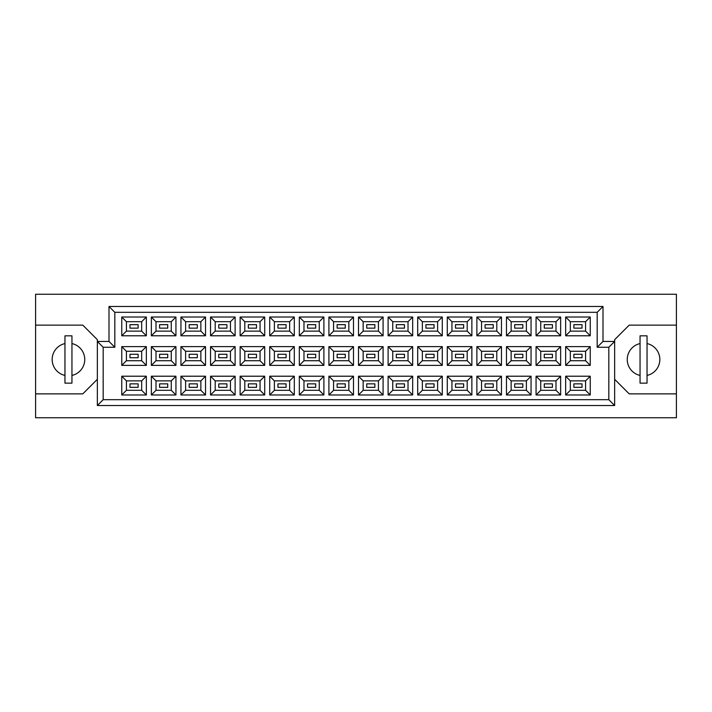 <?xml version="1.0" encoding="UTF-8"?>
<svg xmlns="http://www.w3.org/2000/svg" width="712" height="712" viewBox="0 0 712 712"><rect width="100%" height="100%" fill="white"/><g stroke="black" fill="none" stroke-linecap="round" stroke-linejoin="round"><path stroke-width="1.07" d="M640.052 343.567A16.314 16.314 0 0 0 640.052 375.429M64.961 343.567A16.314 16.314 0 0 0 64.961 375.429M582.024 387.337L573.872 387.337L573.872 383.848L582.024 383.848L582.024 387.337L573.872 387.337L573.872 383.848L582.024 383.848L582.024 387.337M582.024 357.744L573.872 357.744L573.872 354.256L582.024 354.256L582.024 357.744M582.024 328.152L573.872 328.152L573.872 324.663L582.024 324.663L582.024 328.152L573.872 328.152L573.872 324.663L582.024 324.663L582.024 328.152M552.432 387.337L544.279 387.337L544.279 383.848L552.432 383.848L552.432 387.337L544.279 387.337L544.279 383.848L552.432 383.848L552.432 387.337M552.432 357.744L544.279 357.744L544.279 354.256L552.432 354.256L552.432 357.744M552.432 328.152L544.279 328.152L544.279 324.663L552.432 324.663L552.432 328.152L544.279 328.152L544.279 324.663L552.432 324.663L552.432 328.152M522.839 387.337L514.687 387.337L514.687 383.848L522.839 383.848L522.839 387.337L514.687 387.337L514.687 383.848L522.839 383.848L522.839 387.337M522.839 357.744L514.687 357.744L514.687 354.256L522.839 354.256L522.839 357.744M522.839 328.152L514.687 328.152L514.687 324.663L522.839 324.663L522.839 328.152L514.687 328.152L514.687 324.663L522.839 324.663L522.839 328.152M493.247 387.337L485.094 387.337L485.094 383.848L493.247 383.848L493.247 387.337L485.094 387.337L485.094 383.848L493.247 383.848L493.247 387.337M493.247 357.744L485.094 357.744L485.094 354.256L493.247 354.256L493.247 357.744M493.247 328.152L485.094 328.152L485.094 324.663L493.247 324.663L493.247 328.152L485.094 328.152L485.094 324.663L493.247 324.663L493.247 328.152M463.654 387.337L455.502 387.337L455.502 383.848L463.654 383.848L463.654 387.337L455.502 387.337L455.502 383.848L463.654 383.848L463.654 387.337M463.654 357.744L455.502 357.744L455.502 354.256L463.654 354.256L463.654 357.744M463.654 328.152L455.502 328.152L455.502 324.663L463.654 324.663L463.654 328.152L455.502 328.152L455.502 324.663L463.654 324.663L463.654 328.152M434.062 387.337L425.91 387.337L425.91 383.848L434.062 383.848L434.062 387.337L425.91 387.337L425.91 383.848L434.062 383.848L434.062 387.337M434.062 357.744L425.91 357.744L425.91 354.256L434.062 354.256L434.062 357.744M434.062 328.152L425.91 328.152L425.91 324.663L434.062 324.663L434.062 328.152L425.91 328.152L425.91 324.663L434.062 324.663L434.062 328.152M404.469 387.337L396.308 387.337L396.308 383.848L404.469 383.848L404.469 387.337L396.308 387.337L396.308 383.848L404.469 383.848L404.469 387.337M404.469 357.744L396.308 357.744L396.308 354.256L404.469 354.256L404.469 357.744M404.469 328.152L396.308 328.152L396.308 324.663L404.469 324.663L404.469 328.152L396.308 328.152L396.308 324.663L404.469 324.663L404.469 328.152M374.877 387.337L366.716 387.337L366.716 383.848L374.877 383.848L374.877 387.337L366.716 387.337L366.716 383.848L374.877 383.848L374.877 387.337M374.877 357.744L366.716 357.744L366.716 354.256L374.877 354.256L374.877 357.744M374.877 328.152L366.716 328.152L366.716 324.663L374.877 324.663L374.877 328.152L366.716 328.152L366.716 324.663L374.877 324.663L374.877 328.152M345.284 387.337L337.123 387.337L337.123 383.848L345.284 383.848L345.284 387.337L337.123 387.337L337.123 383.848L345.284 383.848L345.284 387.337M345.284 357.744L337.123 357.744L337.123 354.256L345.284 354.256L345.284 357.744M345.284 328.152L337.123 328.152L337.123 324.663L345.284 324.663L345.284 328.152L337.123 328.152L337.123 324.663L345.284 324.663L345.284 328.152M315.692 387.337L307.531 387.337L307.531 383.848L315.692 383.848L315.692 387.337L307.531 387.337L307.531 383.848L315.692 383.848L315.692 387.337M315.692 357.744L307.531 357.744L307.531 354.256L315.692 354.256L315.692 357.744M315.692 328.152L307.531 328.152L307.531 324.663L315.692 324.663L315.692 328.152L307.531 328.152L307.531 324.663L315.692 324.663L315.692 328.152M286.091 387.337L277.938 387.337L277.938 383.848L286.091 383.848L286.091 387.337L277.938 387.337L277.938 383.848L286.091 383.848L286.091 387.337M286.091 357.744L277.938 357.744L277.938 354.256L286.091 354.256L286.091 357.744M286.091 328.152L277.938 328.152L277.938 324.663L286.091 324.663L286.091 328.152L277.938 328.152L277.938 324.663L286.091 324.663L286.091 328.152M256.498 387.337L248.346 387.337L248.346 383.848L256.498 383.848L256.498 387.337L248.346 387.337L248.346 383.848L256.498 383.848L256.498 387.337M256.498 357.744L248.346 357.744L248.346 354.256L256.498 354.256L256.498 357.744M256.498 328.152L248.346 328.152L248.346 324.663L256.498 324.663L256.498 328.152L248.346 328.152L248.346 324.663L256.498 324.663L256.498 328.152M226.905 387.337L218.753 387.337L218.753 383.848L226.905 383.848L226.905 387.337L218.753 387.337L218.753 383.848L226.905 383.848L226.905 387.337M226.905 357.744L218.753 357.744L218.753 354.256L226.905 354.256L226.905 357.744M226.905 328.152L218.753 328.152L218.753 324.663L226.905 324.663L226.905 328.152L218.753 328.152L218.753 324.663L226.905 324.663L226.905 328.152M197.313 387.337L189.161 387.337L189.161 383.848L197.313 383.848L197.313 387.337L189.161 387.337L189.161 383.848L197.313 383.848L197.313 387.337M197.313 357.744L189.161 357.744L189.161 354.256L197.313 354.256L197.313 357.744M197.313 328.152L189.161 328.152L189.161 324.663L197.313 324.663L197.313 328.152L189.161 328.152L189.161 324.663L197.313 324.663L197.313 328.152M167.72 387.337L159.568 387.337L159.568 383.848L167.72 383.848L167.72 387.337L159.568 387.337L159.568 383.848L167.72 383.848L167.72 387.337M167.72 357.744L159.568 357.744L159.568 354.256L167.72 354.256L167.72 357.744M167.72 328.152L159.568 328.152L159.568 324.663L167.72 324.663L167.72 328.152L159.568 328.152L159.568 324.663L167.72 324.663L167.72 328.152M138.128 387.337L129.976 387.337L129.976 383.848L138.128 383.848L138.128 387.337L129.976 387.337L129.976 383.848L138.128 383.848L138.128 387.337M138.128 357.744L129.976 357.744L129.976 354.256L138.128 354.256L138.128 357.744M138.128 328.152L129.976 328.152L129.976 324.663L138.128 324.663L138.128 328.152L129.976 328.152L129.976 324.663L138.128 324.663L138.128 328.152M614.652 379.3L629.212 393.87L676.4 393.87L676.4 294.252L35.6 294.252L35.6 393.87L82.788 393.87L97.348 379.3M35.6 393.87L35.6 417.748L676.4 417.748L676.4 393.87M676.4 325.126L629.212 325.126L614.652 339.686L614.652 405.52L97.348 405.52L97.348 339.686L82.788 325.126L35.6 325.126M103.178 347.26L97.348 341.44L108.998 341.44L108.998 306.48L603.002 306.48L603.002 341.44L614.652 341.44L608.822 347.26L597.172 347.26L597.172 312.31L114.828 312.31L114.828 347.26L103.178 347.26L103.178 399.69L608.822 399.69L608.822 347.26M590.239 394.973L565.657 394.973L565.657 376.212L590.239 376.212L590.239 394.973L585.584 390.31L585.584 380.875L570.321 380.875L570.321 390.31L585.584 390.31M590.239 365.381L565.657 365.381L565.657 346.619L590.239 346.619L590.239 365.381L585.584 360.717L585.584 351.283L570.321 351.283L570.321 360.717L585.584 360.717M590.239 335.788L565.657 335.788L565.657 317.027L590.239 317.027L590.239 335.788L585.584 331.125L585.584 321.69L570.321 321.69L570.321 331.125L585.584 331.125M560.647 394.973L536.065 394.973L536.065 376.212L560.647 376.212L560.647 394.973L555.992 390.31L555.992 380.875L540.728 380.875L540.728 390.31L555.992 390.31M560.647 365.381L536.065 365.381L536.065 346.619L560.647 346.619L560.647 365.381L555.992 360.717L555.992 351.283L540.728 351.283L540.728 360.717L555.992 360.717M560.647 335.788L536.065 335.788L536.065 317.027L560.647 317.027L560.647 335.788L555.992 331.125L555.992 321.69L540.728 321.69L540.728 331.125L555.992 331.125M531.054 394.973L506.472 394.973L506.472 376.212L531.054 376.212L531.054 394.973L526.391 390.31L526.391 380.875L511.136 380.875L511.136 390.31L526.391 390.31M531.054 365.381L506.472 365.381L506.472 346.619L531.054 346.619L531.054 365.381L526.391 360.717L526.391 351.283L511.136 351.283L511.136 360.717L526.391 360.717M531.054 335.788L506.472 335.788L506.472 317.027L531.054 317.027L531.054 335.788L526.391 331.125L526.391 321.69L511.136 321.69L511.136 331.125L526.391 331.125M501.462 394.973L476.88 394.973L476.88 376.212L501.462 376.212L501.462 394.973L496.798 390.31L496.798 380.875L481.534 380.875L481.534 390.31L496.798 390.31M501.462 365.381L476.88 365.381L476.88 346.619L501.462 346.619L501.462 365.381L496.798 360.717L496.798 351.283L481.534 351.283L481.534 360.717L496.798 360.717M501.462 335.788L476.88 335.788L476.88 317.027L501.462 317.027L501.462 335.788L496.798 331.125L496.798 321.69L481.534 321.69L481.534 331.125L496.798 331.125M471.869 394.973L447.287 394.973L447.287 376.212L471.869 376.212L471.869 394.973L467.206 390.31L467.206 380.875L451.942 380.875L451.942 390.31L467.206 390.31M471.869 365.381L447.287 365.381L447.287 346.619L471.869 346.619L471.869 365.381L467.206 360.717L467.206 351.283L451.942 351.283L451.942 360.717L467.206 360.717M471.869 335.788L447.287 335.788L447.287 317.027L471.869 317.027L471.869 335.788L467.206 331.125L467.206 321.69L451.942 321.69L451.942 331.125L467.206 331.125M442.277 394.973L417.695 394.973L417.695 376.212L442.277 376.212L442.277 394.973L437.613 390.31L437.613 380.875L422.35 380.875L422.35 390.31L437.613 390.31M442.277 365.381L417.695 365.381L417.695 346.619L442.277 346.619L442.277 365.381L437.613 360.717L437.613 351.283L422.35 351.283L422.35 360.717L437.613 360.717M442.277 335.788L417.695 335.788L417.695 317.027L442.277 317.027L442.277 335.788L437.613 331.125L437.613 321.69L422.35 321.69L422.35 331.125L437.613 331.125M412.684 394.973L388.102 394.973L388.102 376.212L412.684 376.212L412.684 394.973L408.02 390.31L408.02 380.875L392.757 380.875L392.757 390.31L408.02 390.31M412.684 365.381L388.102 365.381L388.102 346.619L412.684 346.619L412.684 365.381L408.02 360.717L408.02 351.283L392.757 351.283L392.757 360.717L408.02 360.717M412.684 335.788L388.102 335.788L388.102 317.027L412.684 317.027L412.684 335.788L408.02 331.125L408.02 321.69L392.757 321.69L392.757 331.125L408.02 331.125M383.092 394.973L358.501 394.973L358.501 376.212L383.092 376.212L383.092 394.973L378.428 390.31L378.428 380.875L363.165 380.875L363.165 390.31L378.428 390.31M383.092 365.381L358.501 365.381L358.501 346.619L383.092 346.619L383.092 365.381L378.428 360.717L378.428 351.283L363.165 351.283L363.165 360.717L378.428 360.717M383.092 335.788L358.501 335.788L358.501 317.027L383.092 317.027L383.092 335.788L378.428 331.125L378.428 321.69L363.165 321.69L363.165 331.125L378.428 331.125M353.499 394.973L328.908 394.973L328.908 376.212L353.499 376.212L353.499 394.973L348.835 390.31L348.835 380.875L333.572 380.875L333.572 390.31L348.835 390.31M353.499 365.381L328.908 365.381L328.908 346.619L353.499 346.619L353.499 365.381L348.835 360.717L348.835 351.283L333.572 351.283L333.572 360.717L348.835 360.717M353.499 335.788L328.908 335.788L328.908 317.027L353.499 317.027L353.499 335.788L348.835 331.125L348.835 321.69L333.572 321.69L333.572 331.125L348.835 331.125M323.898 394.973L299.316 394.973L299.316 376.212L323.898 376.212L323.898 394.973L319.243 390.31L319.243 380.875L303.98 380.875L303.98 390.31L319.243 390.31M323.898 365.381L299.316 365.381L299.316 346.619L323.898 346.619L323.898 365.381L319.243 360.717L319.243 351.283L303.98 351.283L303.98 360.717L319.243 360.717M323.898 335.788L299.316 335.788L299.316 317.027L323.898 317.027L323.898 335.788L319.243 331.125L319.243 321.69L303.98 321.69L303.98 331.125L319.243 331.125M294.305 394.973L269.723 394.973L269.723 376.212L294.305 376.212L294.305 394.973L289.651 390.31L289.651 380.875L274.387 380.875L274.387 390.31L289.651 390.31M294.305 365.381L269.723 365.381L269.723 346.619L294.305 346.619L294.305 365.381L289.651 360.717L289.651 351.283L274.387 351.283L274.387 360.717L289.651 360.717M294.305 335.788L269.723 335.788L269.723 317.027L294.305 317.027L294.305 335.788L289.651 331.125L289.651 321.69L274.387 321.69L274.387 331.125L289.651 331.125M264.713 394.973L240.131 394.973L240.131 376.212L264.713 376.212L264.713 394.973L260.058 390.31L260.058 380.875L244.795 380.875L244.795 390.31L260.058 390.31M264.713 365.381L240.131 365.381L240.131 346.619L264.713 346.619L264.713 365.381L260.058 360.717L260.058 351.283L244.795 351.283L244.795 360.717L260.058 360.717M264.713 335.788L240.131 335.788L240.131 317.027L264.713 317.027L264.713 335.788L260.058 331.125L260.058 321.69L244.795 321.69L244.795 331.125L260.058 331.125M235.12 394.973L210.538 394.973L210.538 376.212L235.12 376.212L235.12 394.973L230.465 390.31L230.465 380.875L215.202 380.875L215.202 390.31L230.465 390.31M235.12 365.381L210.538 365.381L210.538 346.619L235.12 346.619L235.12 365.381L230.465 360.717L230.465 351.283L215.202 351.283L215.202 360.717L230.465 360.717M235.12 335.788L210.538 335.788L210.538 317.027L235.12 317.027L235.12 335.788L230.465 331.125L230.465 321.69L215.202 321.69L215.202 331.125L230.465 331.125M205.528 394.973L180.946 394.973L180.946 376.212L205.528 376.212L205.528 394.973L200.864 390.31L200.864 380.875L185.61 380.875L185.61 390.31L200.864 390.31M205.528 365.381L180.946 365.381L180.946 346.619L205.528 346.619L205.528 365.381L200.864 360.717L200.864 351.283L185.61 351.283L185.61 360.717L200.864 360.717M205.528 335.788L180.946 335.788L180.946 317.027L205.528 317.027L205.528 335.788L200.864 331.125L200.864 321.69L185.61 321.69L185.61 331.125L200.864 331.125M175.935 394.973L151.353 394.973L151.353 376.212L175.935 376.212L175.935 394.973L171.272 390.31L171.272 380.875L156.008 380.875L156.008 390.31L171.272 390.31M175.935 365.381L151.353 365.381L151.353 346.619L175.935 346.619L175.935 365.381L171.272 360.717L171.272 351.283L156.008 351.283L156.008 360.717L171.272 360.717M175.935 335.788L151.353 335.788L151.353 317.027L175.935 317.027L175.935 335.788L171.272 331.125L171.272 321.69L156.008 321.69L156.008 331.125L171.272 331.125M146.343 394.973L121.761 394.973L121.761 376.212L146.343 376.212L146.343 394.973L141.679 390.31L141.679 380.875L126.416 380.875L126.416 390.31L141.679 390.31M146.343 365.381L121.761 365.381L121.761 346.619L146.343 346.619L146.343 365.381L141.679 360.717L141.679 351.283L126.416 351.283L126.416 360.717L141.679 360.717M146.343 335.788L121.761 335.788L121.761 317.027L146.343 317.027L146.343 335.788L141.679 331.125L141.679 321.69L126.416 321.69L126.416 331.125L141.679 331.125M71.948 375.429A16.314 16.314 0 0 0 71.948 343.567M647.039 375.429A16.314 16.314 0 0 0 647.039 343.567M141.679 321.69L146.343 317.027M126.416 321.69L121.761 317.027M121.761 335.788L126.416 331.125M141.679 351.283L146.343 346.619M126.416 351.283L121.761 346.619M121.761 365.381L126.416 360.717M141.679 380.875L146.343 376.212M126.416 380.875L121.761 376.212M121.761 394.973L126.416 390.31M171.272 321.69L175.935 317.027M156.008 321.69L151.353 317.027M151.353 335.788L156.008 331.125M171.272 351.283L175.935 346.619M156.008 351.283L151.353 346.619M151.353 365.381L156.008 360.717M171.272 380.875L175.935 376.212M156.008 380.875L151.353 376.212M151.353 394.973L156.008 390.31M200.864 321.69L205.528 317.027M185.61 321.69L180.946 317.027M180.946 335.788L185.61 331.125M200.864 351.283L205.528 346.619M185.61 351.283L180.946 346.619M180.946 365.381L185.61 360.717M200.864 380.875L205.528 376.212M185.61 380.875L180.946 376.212M180.946 394.973L185.61 390.31M230.465 321.69L235.12 317.027M215.202 321.69L210.538 317.027M210.538 335.788L215.202 331.125M230.465 351.283L235.12 346.619M215.202 351.283L210.538 346.619M210.538 365.381L215.202 360.717M230.465 380.875L235.12 376.212M215.202 380.875L210.538 376.212M210.538 394.973L215.202 390.31M260.058 321.69L264.713 317.027M244.795 321.69L240.131 317.027M240.131 335.788L244.795 331.125M260.058 351.283L264.713 346.619M244.795 351.283L240.131 346.619M240.131 365.381L244.795 360.717M260.058 380.875L264.713 376.212M244.795 380.875L240.131 376.212M240.131 394.973L244.795 390.31M289.651 321.69L294.305 317.027M274.387 321.69L269.723 317.027M269.723 335.788L274.387 331.125M289.651 351.283L294.305 346.619M274.387 351.283L269.723 346.619M269.723 365.381L274.387 360.717M289.651 380.875L294.305 376.212M274.387 380.875L269.723 376.212M269.723 394.973L274.387 390.31M319.243 321.69L323.898 317.027M303.98 321.69L299.316 317.027M299.316 335.788L303.98 331.125M319.243 351.283L323.898 346.619M303.98 351.283L299.316 346.619M299.316 365.381L303.98 360.717M319.243 380.875L323.898 376.212M303.98 380.875L299.316 376.212M299.316 394.973L303.98 390.31M348.835 321.69L353.499 317.027M333.572 321.69L328.908 317.027M328.908 335.788L333.572 331.125M348.835 351.283L353.499 346.619M333.572 351.283L328.908 346.619M328.908 365.381L333.572 360.717M348.835 380.875L353.499 376.212M333.572 380.875L328.908 376.212M328.908 394.973L333.572 390.31M378.428 321.69L383.092 317.027M363.165 321.69L358.501 317.027M358.501 335.788L363.165 331.125M378.428 351.283L383.092 346.619M363.165 351.283L358.501 346.619M358.501 365.381L363.165 360.717M378.428 380.875L383.092 376.212M363.165 380.875L358.501 376.212M358.501 394.973L363.165 390.31M408.02 321.69L412.684 317.027M392.757 321.69L388.102 317.027M388.102 335.788L392.757 331.125M408.02 351.283L412.684 346.619M392.757 351.283L388.102 346.619M388.102 365.381L392.757 360.717M408.02 380.875L412.684 376.212M392.757 380.875L388.102 376.212M388.102 394.973L392.757 390.31M437.613 321.69L442.277 317.027M422.35 321.69L417.695 317.027M417.695 335.788L422.35 331.125M437.613 351.283L442.277 346.619M422.35 351.283L417.695 346.619M417.695 365.381L422.35 360.717M437.613 380.875L442.277 376.212M422.35 380.875L417.695 376.212M417.695 394.973L422.35 390.31M467.206 321.69L471.869 317.027M451.942 321.69L447.287 317.027M447.287 335.788L451.942 331.125M467.206 351.283L471.869 346.619M451.942 351.283L447.287 346.619M447.287 365.381L451.942 360.717M467.206 380.875L471.869 376.212M451.942 380.875L447.287 376.212M447.287 394.973L451.942 390.31M496.798 321.69L501.462 317.027M481.534 321.69L476.88 317.027M476.88 335.788L481.534 331.125M496.798 351.283L501.462 346.619M481.534 351.283L476.88 346.619M476.88 365.381L481.534 360.717M496.798 380.875L501.462 376.212M481.534 380.875L476.88 376.212M476.88 394.973L481.534 390.31M526.391 321.69L531.054 317.027M511.136 321.69L506.472 317.027M506.472 335.788L511.136 331.125M526.391 351.283L531.054 346.619M511.136 351.283L506.472 346.619M506.472 365.381L511.136 360.717M526.391 380.875L531.054 376.212M511.136 380.875L506.472 376.212M506.472 394.973L511.136 390.31M555.992 321.69L560.647 317.027M540.728 321.69L536.065 317.027M536.065 335.788L540.728 331.125M555.992 351.283L560.647 346.619M540.728 351.283L536.065 346.619M536.065 365.381L540.728 360.717M555.992 380.875L560.647 376.212M540.728 380.875L536.065 376.212M536.065 394.973L540.728 390.31M585.584 321.69L590.239 317.027M570.321 321.69L565.657 317.027M565.657 335.788L570.321 331.125M585.584 351.283L590.239 346.619M570.321 351.283L565.657 346.619M565.657 365.381L570.321 360.717M585.584 380.875L590.239 376.212M570.321 380.875L565.657 376.212M565.657 394.973L570.321 390.31M108.998 306.48L114.828 312.31M114.828 347.26L108.998 341.44M603.002 306.48L597.172 312.31M103.178 399.69L97.348 405.52M603.002 341.44L597.172 347.26M608.822 399.69L614.652 405.52M71.948 335.842L64.961 335.842L64.961 383.145L71.948 383.145L71.948 335.842M647.039 335.842L640.052 335.842L640.052 383.145L647.039 383.145L647.039 335.842"/></g></svg>
